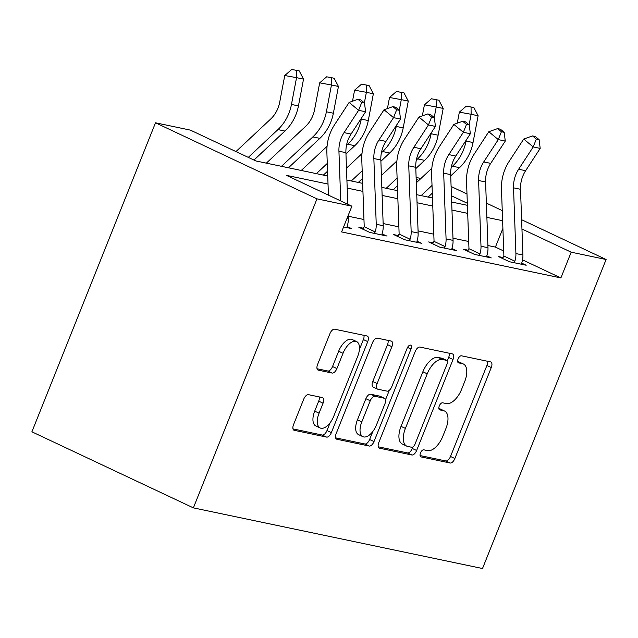 <?xml version="1.0" encoding="UTF-8"?>
<svg xmlns="http://www.w3.org/2000/svg" width="638" height="638" viewBox="0 0 638 638"><rect width="100%" height="100%" fill="white"/><g stroke="black" fill="none" stroke-linecap="round" stroke-linejoin="round"><path stroke-width="0.96" d="M420.482 452.956A3.828 1.922 115.2 0 0 420.769 456.824A3.828 1.922 115.2 0 0 420.984 456.896L450.117 463.005A5.471 2.743 115.2 0 0 454.878 458.531L491.276 367.536A5.471 2.743 115.2 0 0 490.869 362.001A5.471 2.743 115.2 0 0 490.558 361.898L461.426 355.789A3.828 1.922 115.2 0 0 458.092 358.923A3.828 1.922 115.2 0 0 458.379 362.799A3.828 1.922 115.2 0 0 458.594 362.87L462.367 363.66A17.513 8.78 115.2 0 1 463.355 363.987A17.513 8.78 115.2 0 1 464.663 381.676L461.633 389.26A17.513 8.78 115.2 0 1 446.393 403.591L442.62 402.801A3.828 1.922 115.2 0 0 439.287 405.943A3.828 1.922 115.2 0 0 439.574 409.811A3.828 1.922 115.2 0 0 439.789 409.883L443.562 410.673A17.513 8.78 115.2 0 1 444.55 411.008A17.513 8.78 115.2 0 1 445.866 428.688L442.828 436.272A17.513 8.78 115.2 0 1 427.588 450.611L423.815 449.814A3.828 1.922 115.2 0 0 420.482 452.956M308.489 394.667A5.471 2.743 115.2 0 0 303.728 399.149L293.52 424.677A5.471 2.743 115.2 0 0 293.927 430.203A5.471 2.743 115.2 0 0 294.238 430.307L326.592 437.094A5.471 2.743 115.2 0 0 331.353 432.612L367.751 341.617A5.471 2.743 115.2 0 0 367.344 336.09A5.471 2.743 115.2 0 0 367.033 335.987L334.679 329.2A5.471 2.743 115.2 0 0 329.91 333.682L317.58 364.521A5.471 2.743 115.2 0 0 317.987 370.048A5.471 2.743 115.2 0 0 318.298 370.152L332.143 373.055A5.471 2.743 115.2 0 0 336.912 368.573L343.029 353.285A14.642 7.345 115.2 0 1 356.602 341.577A14.642 7.345 115.2 0 1 357.695 356.355L333.738 416.263A14.642 7.345 115.2 0 1 320.164 427.97A14.642 7.345 115.2 0 1 319.064 413.185L323.059 403.2A5.471 2.743 115.2 0 0 322.653 397.673A5.471 2.743 115.2 0 0 322.342 397.57L308.489 394.667M571.185 252.185L560.882 277.937L341.593 231.929L351.897 206.186L316.974 198.857L193.378 507.872L482.503 568.522L606.1 259.506L571.185 252.185L521.948 228.994M378.789 442.565A5.471 2.743 115.2 0 0 379.203 448.091A5.471 2.743 115.2 0 0 379.514 448.195L411.869 454.982A5.471 2.743 115.2 0 0 416.63 450.5L453.028 359.505A5.471 2.743 115.2 0 0 452.613 353.978A5.471 2.743 115.2 0 0 452.31 353.875L419.948 347.088A5.471 2.743 115.2 0 0 415.186 351.57L378.789 442.565M369.227 446.042L336.872 439.247A5.471 2.743 115.2 0 1 336.561 439.143A5.471 2.743 115.2 0 1 336.154 433.617L372.552 342.622A5.471 2.743 115.2 0 1 377.313 338.148L391.158 341.051A5.471 2.743 115.2 0 1 391.469 341.155A5.471 2.743 115.2 0 1 391.884 346.681L377.122 383.582A5.471 2.743 115.2 0 0 377.529 389.108A5.471 2.743 115.2 0 0 377.84 389.212L387.027 391.142A5.471 2.743 115.2 0 0 391.788 386.66L407.156 348.244A3.828 1.922 115.2 0 1 410.712 345.182A3.828 1.922 115.2 0 1 410.992 349.05L373.996 441.56A5.471 2.743 115.2 0 1 369.227 446.042L364.864 443.984L335.62 437.851M560.882 277.937L522.546 259.873M503.717 251.005L495.415 247.097L487.903 245.518M468.715 241.499L452.98 238.197M433.8 234.17L418.065 230.868M398.878 226.849L383.143 223.547M363.963 219.52L348.228 216.218M502.481 258.454L503.071 257.537L498.509 256.588L509.427 261.724L526.183 265.241L521.788 263.167M467.558 251.125L468.148 250.216L463.595 249.259L474.505 254.395L491.268 257.911L486.874 255.846M432.644 243.804L433.234 242.887L428.672 241.938L439.59 247.073L456.345 250.59L451.951 248.517M397.721 236.475L398.311 235.566L393.758 234.609L404.667 239.744L421.431 243.261L417.037 241.196M362.807 229.154L363.397 228.237L358.835 227.287L369.753 232.423L386.508 235.94L382.114 233.867M347.2 226.546L351.594 228.611L343.595 226.937L347.032 227.654L347.255 226.051A19.515 16.763 -78.2 0 0 348.308 218.403L348.196 215.429M327.733 176.024L255.878 160.951L190.411 130.12L155.497 122.791L31.9 431.806L193.378 507.872M416.12 177.468L420.928 178.473M155.497 122.791L316.974 198.857M328.02 184.071L286.43 175.346L351.897 206.186M502.616 220.692L486.874 217.399M467.694 213.371L451.959 210.069M432.779 206.042L417.045 202.748M397.857 198.721L382.122 195.419M362.942 191.392L347.208 188.098M606.1 259.506L521.613 219.711M502.242 210.588L486.355 203.107M466.992 193.984L451.106 186.495M467.327 203.267L451.441 195.778M418.847 180.426L416.183 179.174M346.912 180.052L362.647 183.353M381.827 187.373L397.562 190.674M416.75 194.702L432.484 198.003M451.664 202.031L467.399 205.324M495.415 247.097L502.896 228.404M444.55 411.008L440.188 408.95A17.513 8.78 115.2 0 0 439.191 408.615L443.562 410.673M463.355 363.987L458.993 361.937A17.513 8.78 115.2 0 0 457.996 361.602L462.367 363.66M420.043 455.556L445.755 460.947A5.471 2.743 115.2 0 0 450.516 456.473L486.914 365.478A5.471 2.743 115.2 0 0 487.448 361.252M447.238 361.012L448.666 357.455A5.471 2.743 115.2 0 0 449.192 353.229M378.254 446.791L407.507 452.924A5.471 2.743 115.2 0 0 412.268 448.45L412.85 446.991M411.685 447.27A3.828 1.922 115.2 0 0 415.019 444.136L446.967 364.266A3.828 1.922 115.2 0 0 446.68 360.398A3.828 1.922 115.2 0 0 446.456 360.318L442.485 359.489A17.513 8.78 115.2 0 0 427.237 373.82L405.401 428.425A17.513 8.78 115.2 0 0 406.709 446.106A17.513 8.78 115.2 0 0 407.706 446.44L411.685 447.27M442.509 358.46A3.828 1.922 115.2 0 0 442.309 358.341A3.828 1.922 115.2 0 0 442.094 358.269L446.456 360.318M406.709 446.106L402.347 444.048A17.513 8.78 115.2 0 1 401.039 426.367L422.874 371.771A17.513 8.78 115.2 0 1 438.123 357.432L442.094 358.269M377.529 389.108L373.166 387.059A5.471 2.743 115.2 0 1 372.759 381.532L387.513 344.624A5.471 2.743 115.2 0 0 388.048 340.397M389.316 390.281L385.496 399.827M372.871 431.4L369.625 439.502L373.996 441.56M361.802 421.877A14.642 7.345 115.2 0 0 362.902 436.663A14.642 7.345 115.2 0 0 376.476 424.956L384.913 403.846A5.471 2.743 115.2 0 0 384.507 398.319A5.471 2.743 115.2 0 0 384.196 398.216L375.008 396.294A5.471 2.743 115.2 0 0 370.247 400.776L361.802 421.877L357.44 419.82A14.642 7.345 115.2 0 0 358.532 434.606L362.902 436.663M384.507 398.319L380.144 396.27A5.471 2.743 115.2 0 0 379.833 396.166L384.196 398.216M357.44 419.82L365.877 398.718A5.471 2.743 115.2 0 1 370.646 394.236L379.833 396.166M364.864 443.984A5.471 2.743 115.2 0 0 369.625 439.502M320.164 427.97L315.794 425.913A14.642 7.345 115.2 0 1 314.701 411.127L318.697 401.142A5.471 2.743 115.2 0 0 319.231 396.916M356.602 341.577L352.232 339.52A14.642 7.345 115.2 0 0 338.658 351.227L343.029 353.285M317.046 368.748L327.78 370.997A5.471 2.743 115.2 0 0 332.542 366.515L338.658 351.227M359.409 349.512L363.389 339.56A5.471 2.743 115.2 0 0 363.923 335.333M292.986 428.903L322.23 435.036A5.471 2.743 115.2 0 0 326.991 430.554L330.133 422.707M457.255 123.206L459.352 112.144L466.33 106.107L473.835 107.551L478.117 115.757L473.037 142.537A41.821 35.927 101.8 0 1 459.52 167.666L450.715 175.913M478.117 115.757L471.131 114.29L469.121 124.881M466.25 140.025L466.059 141.07A41.821 35.927 101.8 0 1 452.533 166.199L451.233 167.427M432.03 185.427L421.144 195.627M432.309 193.17L428.13 197.086M416.319 182.803L431.822 168.265M471.043 106.969L471.131 114.29L459.352 112.144M513.526 187.835A27.881 23.949 101.8 0 1 518.646 169.245L533.208 146.931L523.71 139.06L509.156 161.374A41.821 35.927 -78.2 0 0 501.468 189.255L503.86 254.985A5.575 4.793 101.8 0 1 503.813 256.005L514.866 261.213A19.515 16.763 -78.2 0 0 515.911 253.565L513.526 187.835L520.512 189.295A27.881 23.949 101.8 0 1 525.632 170.705L540.187 148.399L533.208 146.931L536.327 139.076L539.118 139.658L535.322 136.508L532.523 135.926L536.327 139.076M503.071 257.537L503.813 256.005M514.866 261.213L513.981 262.681L521.629 264.284L521.844 262.673A19.515 16.763 -78.2 0 0 522.897 255.025L520.512 189.295M532.523 135.926L523.71 139.06M540.187 148.399L539.118 139.658M422.332 115.885L424.43 104.815L431.416 98.778L438.92 100.23L443.195 108.436L438.123 135.208A41.821 35.927 101.8 0 1 424.597 160.345L415.801 168.591M443.195 108.436L436.217 106.969L434.207 117.559M431.336 132.704L431.136 133.749A41.821 35.927 101.8 0 1 417.619 158.878L416.311 160.098M397.107 178.098L386.221 188.298M397.386 185.841L393.207 189.765M381.396 175.474L396.908 160.943M436.129 99.64L436.217 106.969L424.43 104.815M387.418 108.556L389.515 97.494L396.493 91.457L403.998 92.901L408.28 101.107L403.2 127.887A41.821 35.927 101.8 0 1 389.682 153.016L380.878 161.262M408.28 101.107L401.294 99.64L399.284 110.23M396.413 125.375L396.222 126.42A41.821 35.927 101.8 0 1 382.696 151.549L381.396 152.777M362.193 170.777L351.307 180.977M362.472 178.52L358.293 182.436M346.482 168.153L361.985 153.614M401.206 92.319L401.294 99.64L389.515 97.494M352.495 101.235L354.592 90.165L361.579 84.128L369.083 85.58L373.358 93.786L368.286 120.558A41.821 35.927 101.8 0 1 354.76 145.695L345.963 153.941M373.358 93.786L366.379 92.319L364.37 102.909M361.499 118.054L361.299 119.099A41.821 35.927 101.8 0 1 347.782 144.228L346.474 145.448M327.27 163.448L316.384 173.648M327.549 171.191L323.37 175.115M301.264 170.474L327.071 146.293M366.292 84.99L366.379 92.319L354.592 90.165M478.604 180.506A27.881 23.949 101.8 0 1 483.732 161.916L498.286 139.602L488.796 131.731L474.233 154.045A41.821 35.927 -78.2 0 0 466.553 181.926L468.938 247.664A5.575 4.793 101.8 0 1 468.898 248.676L479.943 253.884A19.515 16.763 -78.2 0 0 480.996 246.236L478.604 180.506L485.59 181.974A27.881 23.949 101.8 0 1 490.71 163.384L505.272 141.07L498.286 139.602L501.404 131.747L504.195 132.337L500.399 129.187L497.608 128.597L501.404 131.747M468.148 250.216L468.898 248.676M479.943 253.884L479.058 255.352L486.706 256.954L486.93 255.352A19.515 16.763 -78.2 0 0 487.982 247.704L485.59 181.974M497.608 128.597L488.796 131.731M505.272 141.07L504.195 132.337M443.689 173.177A27.881 23.949 101.8 0 1 448.809 154.595L463.371 132.281L453.873 124.41L439.319 146.724A41.821 35.927 -78.2 0 0 431.631 174.605L434.023 240.335A5.575 4.793 101.8 0 1 433.976 241.355L445.029 246.563A19.515 16.763 -78.2 0 0 446.074 238.915L443.689 173.177L450.675 174.645A27.881 23.949 101.8 0 1 455.795 156.055L470.35 133.749L463.371 132.281L466.49 124.426L469.281 125.008L465.485 121.858L462.686 121.276L466.49 124.426M433.234 242.887L433.976 241.355M445.029 246.563L444.144 248.03L451.792 249.633L452.007 248.023A19.515 16.763 -78.2 0 0 453.06 240.374L450.675 174.645M462.686 121.276L453.873 124.41M470.35 133.749L469.281 125.008M408.767 165.856A27.881 23.949 101.8 0 1 413.895 147.266L428.449 124.952L418.959 117.081L404.396 139.395A41.821 35.927 -78.2 0 0 396.716 167.276L399.101 233.014A5.575 4.793 101.8 0 1 399.061 234.026L410.106 239.234A19.515 16.763 -78.2 0 0 411.159 231.586L408.767 165.856L415.753 167.323A27.881 23.949 101.8 0 1 420.873 148.734L435.435 126.42L428.449 124.952L431.567 117.097L434.358 117.687L430.562 114.537L427.771 113.947L431.567 117.097M398.311 235.566L399.061 234.026M410.106 239.234L409.221 240.701L416.869 242.304L417.092 240.701A19.515 16.763 -78.2 0 0 418.145 233.053L415.753 167.323M427.771 113.947L418.959 117.081M435.435 126.42L434.358 117.687M266.349 163.153L305.586 126.372A27.881 23.949 -78.2 0 0 314.598 109.624L319.678 82.844L326.656 76.807L331.369 77.669L334.16 78.251L338.443 86.457L333.363 113.237A41.821 35.927 101.8 0 1 319.845 138.366L288.456 167.786M338.443 86.457L331.457 84.99L326.385 111.77A41.821 35.927 101.8 0 1 312.859 136.899L281.47 166.327M331.369 77.669L331.457 84.99L319.678 82.844M373.852 158.527A27.881 23.949 101.8 0 1 378.972 139.945L393.534 117.631L384.036 109.76L369.482 132.074A41.821 35.927 -78.2 0 0 361.794 159.955L364.186 225.685A5.575 4.793 101.8 0 1 364.139 226.705L375.192 231.913A19.515 16.763 -78.2 0 0 376.237 224.265L373.852 158.527L380.838 159.994A27.881 23.949 101.8 0 1 385.958 141.405L400.512 119.099L393.534 117.631L396.653 109.776L399.444 110.358L395.648 107.208L392.856 106.626L396.653 109.776M363.397 228.237L364.139 226.705M375.192 231.913L374.307 233.38L381.955 234.983L382.17 233.372A19.515 16.763 -78.2 0 0 383.223 225.724L380.838 159.994M392.856 106.626L384.036 109.76M400.512 119.099L399.444 110.358M235.964 151.573L270.664 119.051A27.881 23.949 -78.2 0 0 279.683 102.295L284.755 75.515L291.741 69.478L296.455 70.34L299.246 70.922L303.529 79.128L298.448 105.908A41.821 35.927 101.8 0 1 284.923 131.045L253.972 160.058M303.529 79.128L296.542 77.669L291.462 104.449A41.821 35.927 101.8 0 1 277.945 129.578L248.286 157.379M296.455 70.34L296.542 77.669L284.755 75.515M340.74 200.93L338.93 151.206A27.881 23.949 101.8 0 1 344.057 132.616L358.612 110.302L349.122 102.431L334.559 124.745A41.821 35.927 -78.2 0 0 326.879 152.626L328.426 195.124M347.79 204.248L345.916 152.673A27.881 23.949 101.8 0 1 351.036 134.084L365.598 111.77L358.612 110.302L361.73 102.447L364.521 103.037L360.725 99.887L357.934 99.297L361.73 102.447M357.934 99.297L349.122 102.431M365.598 111.77L364.521 103.037M420.57 456.704L420.984 456.896M458.18 362.671L458.594 362.87M439.375 409.684L439.789 409.883M486.914 365.478L491.276 367.536M450.516 456.473L454.878 458.531M445.755 460.947L450.117 463.005M448.666 357.455L453.028 359.505M412.268 448.45L416.63 450.5M407.507 452.924L411.869 454.982M378.924 447.916L379.514 448.195M438.123 357.432L442.485 359.489M422.874 371.771L427.237 373.82M401.039 426.367L405.401 428.425M336.29 438.976L336.872 439.247M387.513 344.624L391.884 346.681M372.759 381.532L377.122 383.582M407.546 347.423L410.992 349.05M370.646 394.236L375.008 396.294M365.877 398.718L370.247 400.776M318.697 401.142L323.059 403.2M314.701 411.127L319.064 413.185M332.542 366.515L336.912 368.573M327.78 370.997L332.143 373.055M317.708 369.873L318.298 370.152M363.389 339.56L367.751 341.617M326.991 430.554L331.353 432.612M322.23 435.036L326.592 437.094M293.647 430.028L294.238 430.307M473.037 142.537L466.059 141.07M459.52 167.666L452.533 166.199M518.646 169.245L525.632 170.705M515.911 253.565L522.897 255.025M438.123 135.208L431.136 133.749M424.597 160.345L417.619 158.878M403.2 127.887L396.222 126.42M389.682 153.016L382.696 151.549M368.286 120.558L361.299 119.099M354.76 145.695L347.782 144.228M483.732 161.916L490.71 163.384M480.996 246.236L487.982 247.704M448.809 154.595L455.795 156.055M446.074 238.915L453.06 240.374M413.895 147.266L420.873 148.734M411.159 231.586L418.145 233.053M333.363 113.237L326.385 111.77M319.845 138.366L312.859 136.899M378.972 139.945L385.958 141.405M376.237 224.265L383.223 225.724M298.448 105.908L291.462 104.449M284.923 131.045L277.945 129.578M338.93 151.206L345.916 152.673M344.057 132.616L351.036 134.084M347.104 218.148L348.308 218.403M442.309 358.341L446.68 360.398"/></g></svg>
